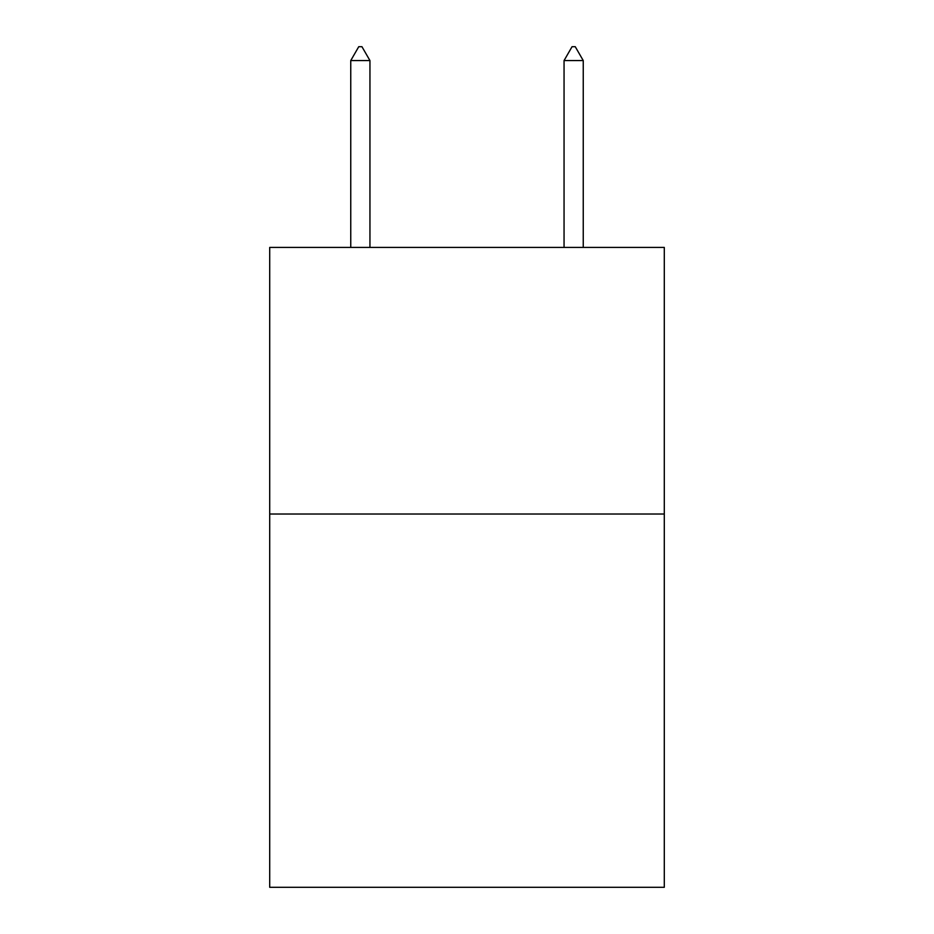 <?xml version="1.0" encoding="UTF-8"?>
<svg xmlns="http://www.w3.org/2000/svg" width="934" height="934" viewBox="0 0 934 934"><rect width="100%" height="100%" fill="white"/><g stroke="black" fill="none" stroke-linecap="round" stroke-linejoin="round"><path stroke-width="1.4" d="M664.296 514.027L664.296 887.3L269.704 887.3L269.704 247.417L664.296 247.417L664.296 514.027L269.704 514.027M369.946 60.57L361.948 46.7L358.749 46.7L350.752 60.57L369.946 60.57L369.946 247.417M350.752 60.57L350.752 247.417M572.052 46.7L575.251 46.7L583.248 60.57L564.054 60.57L572.052 46.7M583.248 247.417L583.248 60.57M564.054 247.417L564.054 60.57"/></g></svg>
